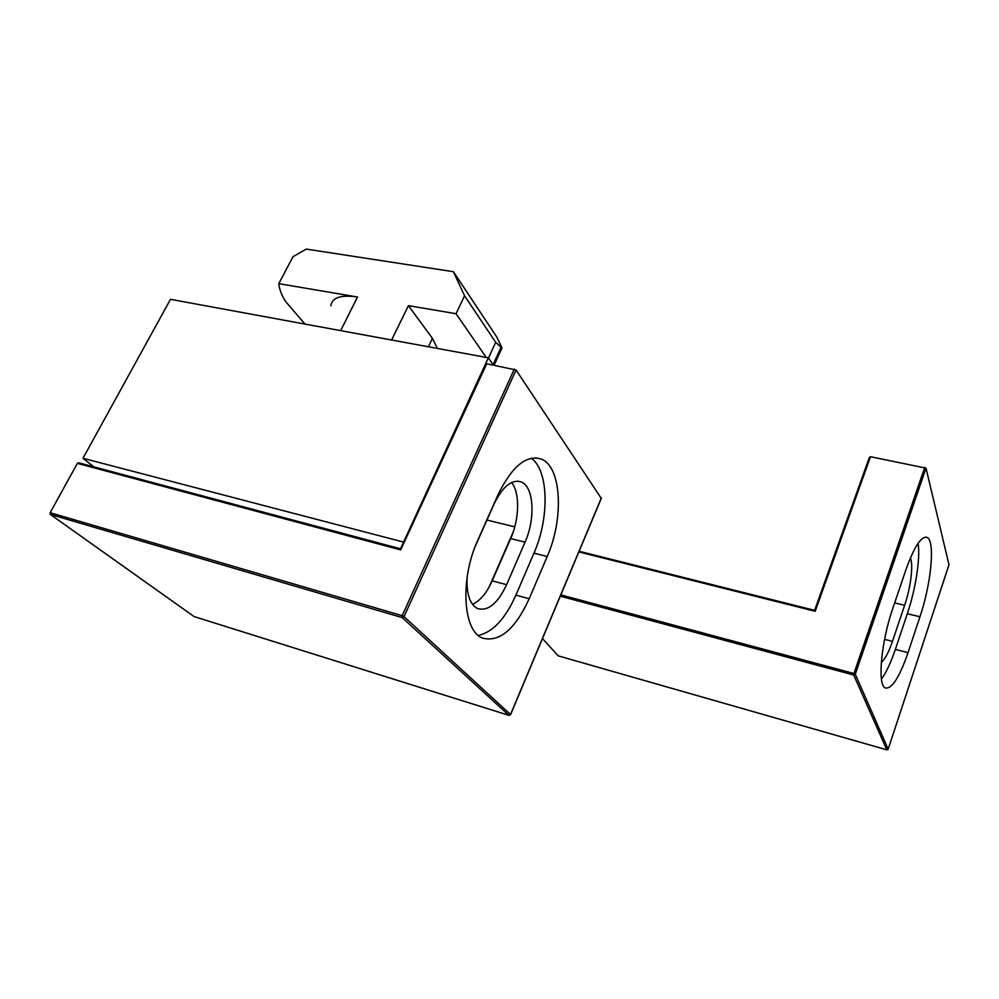 <?xml version="1.0" encoding="UTF-8"?>
<svg xmlns="http://www.w3.org/2000/svg" width="999" height="999" viewBox="0 0 999 999"><rect width="100%" height="100%" fill="white"/><g stroke="black" fill="none" stroke-linecap="round" stroke-linejoin="round"><path stroke-width="1.5" d="M493.319 365.022L488.349 357.804L170.492 299.325L82.979 458.279L93.881 466.87M489.085 587.125L513.249 531.88M403.484 542.32L488.349 357.804M403.146 541.97L82.979 458.279M501.998 348.027L495.704 342.345L464.572 295.804L453.409 271.703L496.953 337.287L501.998 348.027L494.105 365.172M330.881 305.919C331.868 297.552 340.759 294.593 357.542 297.015L340.634 330.632M453.409 271.703L306.281 249.088L292.982 256.706L278.808 283.666L357.542 297.015M464.572 295.804L456.043 313.711L408.416 305.644L391.608 340.01M408.416 305.644L432.442 338.386L437.425 348.439M304.957 324.063L285.239 301.061C281.456 294.78 279.32 288.986 278.808 283.666M456.043 313.711L486.201 357.405M495.704 342.345L488.474 357.979M472.502 604.333C480.144 600.874 486.7 593.031 492.195 580.831L510.676 538.573C519.468 519.005 520.029 492.582 511.538 482.517M475.324 546.166L494.08 503.996C502.647 486.488 511.675 479.12 521.153 481.893C533.891 486.488 535.664 518.693 525.049 542.157L506.618 584.69C497.777 603.458 488.124 611.425 477.647 608.616C469.855 604.47 466.346 593.943 467.132 577.035M194.38 616.658L508.928 715.334L402.185 617.594L50.35 514.435L194.093 616.57M50.35 514.435L50.162 512.712L77.36 463.374L78.571 462.774L400.437 548.851M529.195 598.726L547.215 556.493C564.06 518.618 561.688 466.62 541.208 459.041C526.298 454.545 511.9 466.446 498.014 494.755L477.897 539.984C459.702 579.195 462.924 631.231 482.542 638.099C499.512 642.519 515.059 629.395 529.195 598.726L515.909 595.142L533.966 553.146C549.55 518.156 548.801 470.404 531.293 458.229M486.738 363.761L400.674 549.9L400.487 548.801L486.725 363.761L516.058 370.005L601.223 498.289M478.296 635.414C492.732 632.292 505.269 618.856 515.909 595.142M78.571 462.774L400.549 548.813M910.364 558.029C913.598 564.398 910.726 587.574 904.632 605.294L892.469 641.358C888.685 652.359 884.964 659.352 881.305 662.337M558.379 655.881L886.812 749.824L853.72 675.037L560.289 596.178M542.507 638.561L558.179 655.831M908.041 652.622L919.954 616.77C931.143 584.015 935.364 540.958 927.159 537.462C921.353 535.714 914.247 546.565 905.831 570.029L892.919 608.029C881.043 642.07 877.234 685.264 885.326 687.961C891.832 689.235 899.412 677.459 908.041 652.622L895.354 649.4L907.329 613.723C915.646 589.26 920.516 557.929 918.081 543.319M814.66 610.377L869.242 457.767L870.479 456.705L926.011 468.156L948.988 564.722M881.443 679.095C886.238 672.514 890.871 662.612 895.354 649.4M870.491 456.705L815.184 611.288L814.61 610.339L579.108 551.323M514.76 526.86L486.95 520.042M432.442 338.386L428.421 346.778M492.195 580.831L506.618 584.69M510.676 538.573L525.049 542.157M516.058 370.005L404.021 616.62L510.514 714.51L601.361 497.939M400.674 549.9L77.36 463.374M50.162 512.712L402.172 615.684L514.36 369.031M533.966 553.146L547.215 556.493M509.24 715.384L510.414 714.71M402.185 617.594L402.172 615.684L404.021 616.62L402.185 617.594M884.577 639.372L892.469 641.358M894.667 602.909L904.632 605.294M926.011 468.156L855.281 674.238L888.173 749.138L949.05 564.56M815.184 611.288L578.846 551.935M560.826 594.892L853.92 673.488L924.737 467.382M907.329 613.723L919.954 616.77M886.937 749.849L888.136 749.25M853.72 675.037L853.92 673.488L855.281 674.238L853.72 675.037M500.849 347.714L493.056 364.635M517.807 481.131L521.153 481.893M535.651 457.829L541.208 459.041M194.193 616.62L509.003 715.384L510.601 714.622L601.423 498.101M925.474 537.1L927.159 537.462M579.133 551.261L814.61 610.339L869.242 457.767M558.254 655.881L886.85 749.874L888.186 749.163L949.05 564.61"/></g></svg>
